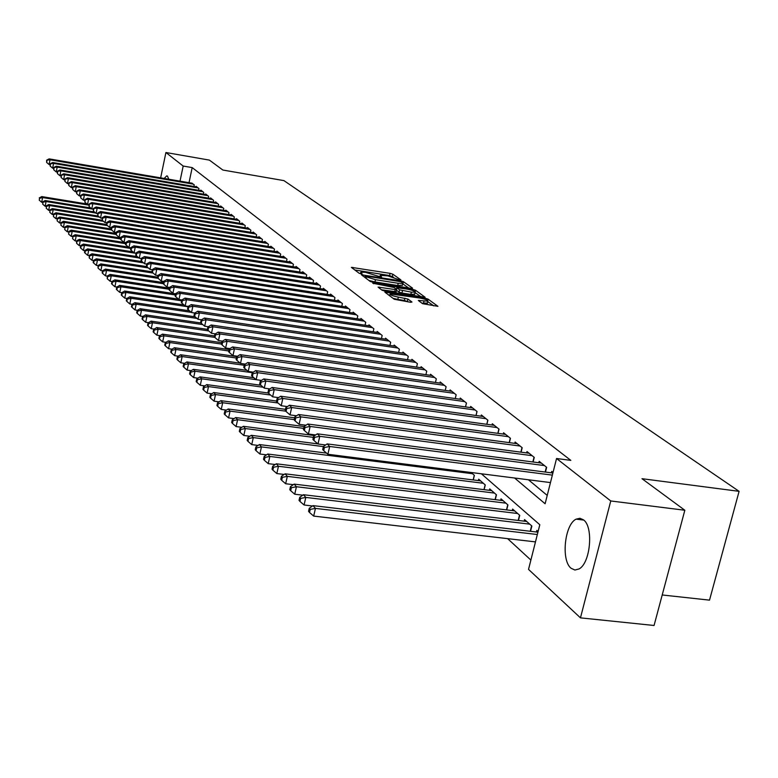 <?xml version="1.0" encoding="UTF-8"?>
<svg xmlns="http://www.w3.org/2000/svg" width="778" height="778" viewBox="0 0 778 778"><rect width="100%" height="100%" fill="white"/><g stroke="black" fill="none" stroke-linecap="round" stroke-linejoin="round"><path stroke-width="1.17" d="M399.96 280.031L400.884 279.886L392.871 274.206L390.07 273.35L351.384 267.36L359.086 273.224L361.07 273.827L362.091 273.846L360.778 272.242L365.407 272.31L380.578 276.939L381.58 276.958L380.228 275.324L387.891 275.898L399.96 280.031M571.062 568.251C560.899 560.423 564.643 524.382 576.119 519.15L579.921 518.274L583.5 519.84C593.731 526.881 590.463 563.204 579.036 568.951L574.903 570.031L571.062 568.251M164.197 178.454L166.677 175.896L167.503 176.168L168.758 179.222M422.551 303.673L437.936 306.328L428.065 299.131L425.109 298.217L384.877 292.129L394.261 299.267L410.619 302.282L411.99 302.029L407.896 299.053L398.346 297.099C392.871 296.019 390.148 294.969 390.177 293.948L419.653 297.993C425.138 299.083 427.871 300.143 427.842 301.164L418.311 300.434L422.551 303.673M160.657 177.851L165.909 152.517L209.37 160.103L222.858 170.032L283.921 180.613L739.1 491.336L641.986 478.694L684.835 510.251L610.759 500.964L580.456 617.858L528.525 569.389L539.815 524.732L481.397 473.792M165.909 152.517L183.18 166.045L180.019 181.138M514.608 478.023L545.115 503.755L556.552 458.505L570.828 460.382L192.185 167.601L183.18 166.045M556.552 458.505L610.759 500.964M411.27 288.395L412.583 288.171L403.422 281.685L400.582 280.809L361.43 274.79L370.231 281.471L373.109 282.365L411.27 288.395M415.549 290.272L425.099 297.235L384.984 291.137L382.047 290.223L378.089 287.101L395.214 289.591L396.566 289.358L393.969 287.471L372.759 283.221L412.641 289.377L415.549 290.272L415.199 291.76M193.897 186.457L194.247 184.814L191.359 183.073M198.604 190.26L198.954 188.587L196.124 186.312L196.017 186.817M203.389 194.13L203.748 192.429L200.86 190.114L200.753 190.62M208.251 198.069L208.621 196.328L205.684 193.975L205.577 194.5M213.201 202.076L213.58 200.306L210.595 197.913L210.478 198.439M218.239 206.151L218.618 204.351L215.584 201.91L215.467 202.455M223.364 210.303L223.763 208.465L220.67 205.985L220.553 206.54M228.586 214.534L228.985 212.657L225.844 210.138L225.717 210.702M233.906 218.842L234.314 216.926L231.105 214.358L230.988 214.932M239.313 223.228L239.741 221.273L236.473 218.657L236.347 219.24M244.827 227.691L245.264 225.708L241.929 223.043L241.802 223.636M250.448 232.243L250.886 230.22L247.501 227.497L247.365 228.11M256.166 236.872L256.623 234.81L253.171 232.048L253.035 232.661M262.001 241.598L262.458 239.498L258.948 236.677L258.802 237.309M267.943 246.422L268.42 244.273L264.831 241.394L264.695 242.036M274.012 251.333L274.488 249.135L270.832 246.208L270.686 246.859M280.187 256.341L280.683 254.105L276.949 251.109L276.803 251.78M286.489 261.447L286.994 259.162L283.192 256.118L283.036 256.798M292.917 266.659L293.432 264.326L289.552 261.214L289.397 261.914M299.472 271.979L300.007 269.596L296.048 266.416L295.893 267.136M306.162 277.406L306.707 274.965L302.671 271.726L302.506 272.456M312.999 282.949L313.553 280.459L309.43 277.153L309.265 277.892M319.972 288.609L320.546 286.051L316.335 282.677L316.16 283.445M327.091 294.385L327.674 291.779L323.376 288.327L323.201 289.105M334.355 300.279L334.958 297.614L330.572 294.094L330.387 294.891M341.785 306.308L342.408 303.585L337.924 299.987L337.74 300.804M349.371 312.474L350.012 309.683L345.432 306.007L345.238 306.843M357.131 318.766L357.783 315.917L353.105 312.153L352.901 313.009M365.057 325.214L365.728 322.286L360.943 318.445L360.739 319.32M373.168 331.798L373.858 328.802L368.957 324.873L368.753 325.768M381.453 338.527L382.173 335.464L377.165 331.447L376.951 332.362M389.934 345.422L390.673 342.281L385.548 338.167L385.324 339.111M398.618 352.483L399.377 349.254L394.125 345.053L393.901 346.006M407.497 359.699L408.285 356.392L402.907 352.094L402.683 353.076M416.6 367.099L417.397 363.705L411.902 359.3L411.659 360.311M425.916 374.675L426.743 371.194L421.112 366.681L420.859 367.712M435.456 382.436L436.312 378.857L430.535 374.237L430.283 375.297M445.23 390.391L446.115 386.724L440.202 381.979L439.94 383.077M455.256 398.55L456.161 394.777L450.102 389.924L449.83 391.042M465.536 406.923L466.469 403.043L460.255 398.064L459.973 399.211M476.068 415.501L477.04 411.513L470.671 406.408L470.379 407.594M486.882 424.311L487.894 420.217L481.349 414.966L481.047 416.191M497.988 433.356L499.029 429.135L492.309 423.757L491.997 425.012M509.376 442.643L510.456 438.306L503.56 432.772L503.24 434.066M521.085 452.183L522.194 447.72L515.114 442.04L514.783 443.363M533.105 461.996L534.262 457.386L526.988 451.551L526.638 452.922M545.466 472.081L546.662 467.335L539.183 461.335L538.823 462.745M192.185 167.601L189.025 182.674M528.447 479.783L547.226 495.411M551.359 472.839L551.719 471.38L553.032 472.441M507.606 538.639L530.888 560.072M473.267 479.938L474.386 475.368L471.108 472.489M478.363 480.58L478.703 479.18L485.278 484.976L484.12 489.663M489.362 490.315L489.712 488.885L496.461 494.827L495.265 499.661M500.653 500.322L501.013 498.844L507.946 504.951L506.702 509.921M512.245 510.592L512.624 509.075L519.743 515.347L518.459 520.472M524.158 521.153L524.557 519.587L531.87 526.035L530.538 531.316M536.412 532.006L536.82 530.392L538.104 531.52M662.214 594.976L709.517 600.139L739.1 491.336M684.835 510.251L654.065 625.483L580.456 617.858M393.522 277.231L389.564 275.538L354.69 269.966M408.635 287.977L402.664 283.766M401.351 281.821L365.213 275.918L366.331 276.861L375.473 279.681L398.229 283.299L402.761 283.377L401.351 281.821M368.879 280.469L374.957 281.937L375.473 279.681M402.333 285.205L397.704 285.536L374.957 281.937M415.082 292.577L421.005 296.788M381.463 289.795L396.158 291.75M411.368 292.139L415.17 292.188C415.18 291.205 412.505 290.184 407.147 289.115L396.858 287.695L399.561 289.834L411.368 292.139L410.833 294.405L414.723 294.103M410.833 294.405L401.944 293.005L399.026 292.11L396.508 290.272M427.385 303.08L421.841 303.167M392.919 298.275L397.801 299.423L398.346 297.099M408.051 301.883L404.375 300.444L397.801 299.423M389.914 295.086L388.271 294.833M433.793 305.89L427.744 301.582M86.98 203.992L41.749 196.591L42.605 197.573L41.681 202.27L42.596 202.426M39.61 198.283L39.24 200.17L39.61 198.283L42.605 197.573L88.848 205.129M39.27 197.894L41.749 196.591M41.681 202.27L39.24 200.17M193.43 184.153L50.016 159.782L49.14 158.877L192.273 183.229M50.006 164.673L49.082 164.518L50.016 159.782L46.661 160.151L46.631 162.407L47.011 160.511M46.631 162.407L49.082 164.518M49.14 158.877L46.661 160.151M90.695 207.95L45.202 200.529L46.077 201.521L45.143 206.267L46.096 206.423M43.053 202.241L42.683 204.147L43.053 202.241L46.077 201.521L93.224 209.214M42.712 201.842L45.202 200.529M45.143 206.267L42.683 204.147M94.478 211.976L48.722 204.536L49.617 205.557L48.674 210.332L49.666 210.498M46.563 206.277L46.184 208.193L46.563 206.277L49.617 205.557L95.704 213.036M46.213 205.869L48.722 204.536M48.674 210.332L46.184 208.193M98.32 216.07L52.311 208.621L53.215 209.652L52.262 214.475L53.303 214.64M50.132 210.381L49.753 212.306L50.132 210.381L53.215 209.652L99.574 217.159M49.773 209.972L52.311 208.621M52.262 214.475L49.753 212.306M102.229 220.242L55.948 212.773L56.872 213.824L55.909 218.686L56.998 218.861M53.77 214.563L53.381 216.508L53.77 214.563L56.872 213.824L103.503 221.341M53.4 214.135L55.948 212.773M55.909 218.686L53.381 216.508M198.127 187.916L53.565 163.419L52.671 162.505L196.941 186.973M53.585 168.359L52.632 168.194L53.565 163.419L50.171 163.788L50.152 166.064L50.531 164.158M50.152 166.064L52.632 168.194M52.671 162.505L50.171 163.788M202.902 191.748L57.183 167.124L56.269 166.191L201.697 190.785M57.232 172.113L56.23 171.948L57.183 167.124L53.76 167.494L53.74 169.798L54.12 167.863M53.74 169.798L56.23 171.948M56.269 166.191L53.76 167.494M207.755 195.638L60.859 170.897L59.935 169.944L206.54 194.665M60.947 175.935L59.906 175.76L60.859 170.897L57.397 171.267L57.387 173.591L57.767 171.646M57.387 173.591L59.906 175.76M59.935 169.944L57.397 171.267M212.705 199.606L64.603 174.739L63.66 173.766L211.46 198.604M64.73 179.825L63.64 179.64L64.603 174.739L61.112 175.099L61.092 177.452L61.481 175.488M61.092 177.452L63.64 179.64M63.66 173.766L61.112 175.099M106.362 224.511L59.663 217.004L60.606 218.073L59.634 222.985L60.762 223.16M57.465 218.812L57.076 220.777L57.465 218.812L60.606 218.073L107.51 225.61M57.095 218.385L59.663 217.004M59.634 222.985L57.076 220.777M217.733 203.642L68.415 178.648L67.462 177.666L216.469 202.62M68.571 183.783L67.443 183.589L68.415 178.648L64.885 179.008L64.875 181.381L65.264 179.407M64.875 181.381L67.443 183.589M67.462 177.666L64.885 179.008M111.089 228.946L63.446 221.312L64.399 222.401L63.417 227.351L64.593 227.536M61.229 223.14L60.84 225.124L61.229 223.14L64.399 222.401L111.575 229.948M60.849 222.703L63.446 221.312M63.417 227.351L60.84 225.124M222.858 207.745L72.305 182.626L71.323 181.624L221.565 206.705M72.49 187.809L71.313 187.615L72.305 182.626L68.736 182.986L68.727 185.388L69.116 183.394M68.727 185.388L71.313 187.615M71.323 181.624L68.736 182.986M115.922 233.458L67.297 225.698L68.27 226.806L67.268 231.795L68.503 231.99M65.07 227.555L64.671 229.549L65.07 227.555L68.27 226.806L115.825 234.382M64.681 227.108L67.297 225.698M67.268 231.795L64.671 229.549M228.071 211.917L76.254 186.681L75.262 185.66L226.758 210.867M76.487 191.913L75.252 191.709L76.254 186.681L72.646 187.041L72.646 189.462L73.044 187.449M72.646 189.462L75.252 191.709M75.262 185.66L72.646 187.041M120.853 238.049L71.216 230.162L72.208 231.29L71.197 236.327L72.48 236.531M68.979 232.048L68.571 234.061L68.979 232.048L72.208 231.29L120.668 238.982M68.581 231.591L71.216 230.162M71.197 236.327L68.571 234.061M233.371 216.177L80.29 190.814L79.268 189.774L232.038 215.107M80.562 196.105L79.278 195.891L80.29 190.814L76.643 191.164L76.633 193.615L77.041 191.583M76.633 193.615L79.278 195.891M79.268 189.774L76.643 191.164M125.89 242.736L75.203 234.713L76.215 235.86L75.203 240.947L76.536 241.151M72.957 236.619L72.548 238.652L72.957 236.619L76.215 235.86L125.696 243.689M72.558 236.162L75.203 234.713M75.203 240.947L72.548 238.652M238.778 220.514L84.394 195.015L83.363 193.955L237.416 219.415M84.705 200.364L83.363 200.141L84.394 195.015L80.708 195.375L80.708 197.845L81.116 195.803M80.708 197.845L83.363 200.141M83.363 193.955L80.708 195.375M128.458 247.103L79.278 239.342L80.309 240.519L79.278 245.644L80.669 245.867M77.012 241.287L76.604 240.81L76.604 243.339L77.012 241.287L80.309 240.519L130.84 248.474M76.604 240.81L79.278 239.342M79.278 245.644L76.604 243.339M244.282 224.92L88.575 199.304L87.525 198.225L242.901 223.811M88.935 204.702L87.535 204.478L88.575 199.304L84.841 199.664L84.851 202.163L85.259 200.092M84.851 202.163L87.535 204.478M87.525 198.225L84.841 199.664M132.912 251.839L83.421 244.068L84.471 245.264L83.431 250.438L84.88 250.662M81.145 246.033L80.727 245.556L80.309 247.628L80.727 248.104L81.145 246.033L84.471 245.264L136.092 253.356M80.727 245.556L83.421 244.068M83.431 250.438L80.727 248.104M249.894 229.422L92.835 203.68L91.765 202.581L248.483 228.285M93.243 209.136L91.785 208.893L92.835 203.68L89.071 204.031L89.071 206.559L89.489 204.468M89.071 206.559L91.785 208.893M91.765 202.581L89.071 204.031M137.453 256.672L87.651 248.882L88.721 250.108L87.671 255.33L89.169 255.563M85.356 250.876L84.938 250.39L84.51 252.48L84.938 252.967L85.356 250.876L88.721 250.108L138.922 257.946M84.938 250.39L87.651 248.882M87.671 255.33L84.938 252.967M255.612 234.003L97.182 208.134L96.093 207.016L254.173 232.846M97.629 213.649L96.122 213.396L97.182 208.134L93.37 208.485L93.379 211.032L93.807 208.932M93.379 211.032L96.122 213.396M96.093 207.016L93.37 208.485M142.073 261.593L91.96 253.793L93.049 255.038L91.989 260.309L93.555 260.552M89.655 255.816L89.217 255.32L89.227 257.926L89.655 255.816L93.049 255.038L143.57 262.886M89.217 255.32L91.96 253.793M91.989 260.309L89.227 257.926M146.809 266.611L96.355 258.802L97.464 260.066L96.384 265.386L98.018 265.638M94.031 260.854L93.593 260.348L93.165 262.468L93.603 262.983L94.031 260.854L97.464 260.066L148.306 267.933M93.593 260.348L96.355 258.802M96.384 265.386L93.603 262.983M151.895 271.775L100.839 263.907L101.967 265.201L100.877 270.569L102.57 270.832M98.505 265.988L98.047 265.473L98.067 268.138L98.505 265.988L101.967 265.201L153.14 273.078M98.047 265.473L100.839 263.907M100.877 270.569L98.067 268.138M157.613 277.124L105.409 269.11L106.567 270.433L105.458 275.85L107.218 276.122M103.056 271.23L102.599 270.705L102.161 272.864L102.618 273.399L103.056 271.23L106.567 270.433L158.06 278.32L158.556 275.927L157.992 275.344L157.487 277.727L161.202 281.033L163.711 281.422M102.599 270.705L105.409 269.11M105.458 275.85L102.618 273.399M163.468 282.579L110.068 274.43L111.254 275.772L110.136 281.247L111.964 281.519M107.704 276.579L107.238 276.034L107.257 278.767L107.704 276.579L111.254 275.772L163.234 283.698M107.238 276.034L110.068 274.43M110.136 281.247L107.257 278.767M169.458 288.142L114.823 279.847L116.029 281.218L114.901 286.742L116.807 287.033L116.35 289.26L116.836 289.824L117.293 287.597L116.807 287.033L119.686 285.38L120.911 286.781L175.342 294.988M112.45 282.025L111.974 281.48L111.526 283.688L112.003 284.242L112.45 282.025L116.029 281.218L169.215 289.28M111.974 281.48L114.823 279.847M114.901 286.742L112.003 284.242M117.293 287.597L120.911 286.781L119.763 292.363L121.806 292.664M175.585 293.821L119.686 285.38M119.763 292.363L116.836 289.824M178.532 299.122L124.645 291.03L125.9 292.46L124.733 298.1L126.911 298.421M122.243 293.277L121.738 292.703L121.28 294.959L121.776 295.533L122.243 293.277L125.9 292.46L181.614 300.814M121.738 292.703L124.645 291.03M124.733 298.1L121.776 295.533M183.968 304.898L129.702 296.797L130.986 298.256L129.809 303.955L132.134 304.295M127.291 299.083L126.775 298.499L126.308 300.775L126.814 301.358L127.291 299.083L130.986 298.256L188.033 306.765M126.775 298.499L129.702 296.797M129.809 303.955L126.814 301.358M189.501 310.801L134.876 302.691L136.189 304.179L134.993 309.926L137.463 310.296M132.445 305.015L131.92 304.412L131.453 306.717L131.968 307.31L132.445 305.015L136.189 304.179L191.3 312.357M131.92 304.412L134.876 302.691M134.993 309.926L131.968 307.31M195.161 316.821L140.157 308.71L141.499 310.228L140.293 316.043L142.909 316.422M137.716 311.074L137.181 310.461L136.695 312.775L137.229 313.388L137.716 311.074L141.499 310.228L196.999 318.416M137.181 310.461L140.157 308.71M140.293 316.043L137.229 313.388M200.996 322.987L145.554 314.857L146.925 316.413L145.7 322.277L148.481 322.685M143.094 317.259L142.549 316.636L142.063 318.98L142.607 319.602L143.094 317.259L146.925 316.413L202.805 324.601M142.549 316.636L145.554 314.857M145.7 322.277L142.607 319.602M207.395 329.357L151.078 321.139L152.469 322.734L151.233 328.666L154.17 329.084M148.598 323.58L148.044 322.948L147.548 325.311L148.102 325.953L148.598 323.58L152.469 322.734L208.747 330.922M148.044 322.948L151.078 321.139M151.233 328.666L148.102 325.953M214.456 335.931L156.709 327.567L158.138 329.191L156.884 335.182L159.996 335.629M154.219 330.047L153.655 329.395L153.149 331.788L153.723 332.449L154.219 330.047L158.138 329.191L214.845 337.389M153.655 329.395L156.709 327.567M156.884 335.182L153.723 332.449M221.691 342.651L162.476 334.132L163.944 335.795L162.66 341.853L165.957 342.32M159.976 336.66L159.393 335.999L158.887 338.411L159.461 339.082L159.976 336.66L163.944 335.795L221.39 344.051M159.393 335.999L162.476 334.132M162.66 341.853L159.461 339.082M229.111 349.536L168.379 340.852L169.876 342.553L168.583 348.68L172.055 349.166M165.86 343.429L165.267 342.748L164.742 345.189L165.335 345.87L165.86 343.429L169.876 342.553L228.8 350.966M165.267 342.748L168.379 340.852M168.583 348.68L165.335 345.87M236.959 356.606L174.408 347.727L175.945 349.468L174.632 355.653L178.288 356.168M171.88 350.343L171.267 349.643L170.742 352.123L171.355 352.823L171.88 350.343L175.945 349.468L236.415 358.036M171.267 349.643L174.408 347.727M174.632 355.653L171.355 352.823M240.169 363.151L180.584 354.758L182.149 356.548L180.817 362.801L184.678 363.336M178.036 357.423L177.413 356.713L176.878 359.212L177.501 359.932L178.036 357.423L182.149 356.548L244.224 365.271M177.413 356.713L180.584 354.758M180.817 362.801L177.501 359.932M246.937 370.357L186.905 361.955L188.509 363.783L187.158 370.114L191.223 370.668M184.337 364.678L183.705 363.948L183.161 366.467L183.803 367.206L184.337 364.678L188.509 363.783L252.412 372.701M183.705 363.948L186.905 361.955M187.158 370.114L183.803 367.206M253.852 377.719L193.372 369.336L195.015 371.203L193.644 377.593L197.933 378.186M190.795 372.098L190.143 371.349L189.599 373.907L190.25 374.656L190.795 372.098L195.015 371.203L256.098 379.654M190.143 371.349L193.372 369.336M193.644 377.593L190.25 374.656M260.931 385.266L200.004 376.883L201.687 378.798L200.286 385.266L204.799 385.878M197.408 379.703L196.737 378.935L196.182 381.512L196.853 382.29L197.408 379.703L201.687 378.798L263.236 387.25M196.737 378.935L200.004 376.883M200.286 385.266L196.853 382.29M268.303 393.007L206.792 384.614L208.514 386.578L207.104 393.123L211.84 393.756M204.186 387.493L203.496 386.705L202.932 389.311L203.622 390.109L204.186 387.493L208.514 386.578L270.54 395.02M203.496 386.705L206.792 384.614M207.104 393.123L203.622 390.109M276.54 401.04L213.746 392.54L215.516 394.553L214.076 401.166L219.056 401.837M211.12 395.467L210.42 394.66L209.846 397.305L210.546 398.112L211.12 395.467L215.516 394.553L278.018 402.985M210.42 394.66L213.746 392.54M214.076 401.166L210.546 398.112M285.468 409.325L220.884 400.67L222.693 402.732L221.234 409.423L226.466 410.113M218.239 403.656L217.519 402.829L216.936 405.503L217.655 406.33L218.239 403.656L222.693 402.732L285.75 411.163M217.519 402.829L220.884 400.67M221.234 409.423L217.655 406.33M294.638 417.825L228.197 408.995L230.055 411.115L228.567 417.883L234.061 418.603M225.542 412.039L224.803 411.192L224.21 413.896L224.949 414.752L225.542 412.039L230.055 411.115L294.24 419.614M224.803 411.192L228.197 408.995M228.567 417.883L224.949 414.752M304.091 426.539L235.695 417.543L237.601 419.712L236.094 426.568L241.861 427.317M233.03 420.645L232.272 419.78L231.669 422.522L232.428 423.388L233.03 420.645L237.601 419.712L303.673 428.377M232.272 419.78L235.695 417.543M236.094 426.568L232.428 423.388M314.73 435.592L243.388 426.305L245.342 428.532L243.815 435.476L249.864 436.254M240.703 429.485L239.925 428.59L239.323 431.362L240.101 432.257L240.703 429.485L245.342 428.532L313.378 437.372M239.925 428.59L243.388 426.305M243.815 435.476L240.101 432.257M317.891 443.888L251.284 435.31L253.297 437.596L251.741 444.617L258.082 445.424M248.59 438.549L247.793 437.625L247.171 440.436L247.968 441.359L248.59 438.549L253.297 437.596L323.385 446.601M247.793 437.625L251.284 435.31M251.741 444.617L247.968 441.359M326.556 453.107L259.395 444.549L261.457 446.893L259.871 454.002L266.533 454.848M256.691 447.856L255.865 446.912L255.242 449.752L256.059 450.695L256.691 447.856L261.457 446.893L472.499 473.714M255.865 446.912L259.395 444.549M259.871 454.002L256.059 450.695M480.61 480.862L267.729 454.031L269.849 456.443L268.235 463.649L275.218 464.515M265.006 457.415L264.16 456.443L263.518 459.321L264.364 460.294L265.006 457.415L269.849 456.443L483.352 483.274M264.16 456.443L267.729 454.031M268.235 463.649L264.364 460.294M491.667 490.607L276.287 463.785L278.466 466.265L276.822 473.559L284.135 474.454M273.555 467.238L272.689 466.246L272.028 469.153L272.893 470.155L273.555 467.238L278.466 466.265L494.477 493.087M272.689 466.246L276.287 463.785M276.822 473.559L272.893 470.155M503.026 500.614L285.088 473.812L287.325 476.36L285.652 483.741L293.316 484.675M282.336 477.342L281.441 476.321L280.78 479.267L281.665 480.289L282.336 477.342L287.325 476.36L505.914 503.162M281.441 476.321L285.088 473.812M285.652 483.741L281.665 480.289M514.696 510.893L294.133 484.111L296.428 486.736L294.726 494.215L302.768 495.178M291.371 487.728L290.457 486.668L289.776 489.663L290.69 490.714L291.371 487.728L296.428 486.736L517.652 513.509M290.457 486.668L294.133 484.111M294.726 494.215L290.69 490.714M526.677 521.455L303.43 494.711L305.803 497.414L304.072 504.99L312.493 505.992M300.658 498.406L299.715 497.327L299.024 500.351L299.968 501.44L300.658 498.406L305.803 497.414L529.721 524.139M299.715 497.327L303.43 494.711M304.072 504.99L299.968 501.44M537.929 532.181L313.009 505.622L315.45 508.394L313.68 516.086L535.478 541.887M310.228 509.405L309.255 508.287L308.555 511.36L309.518 512.478L310.228 509.405L315.45 508.394L537.345 534.515M309.255 508.287L313.009 505.622M313.68 516.086L309.518 512.478M261.437 238.671L101.617 212.676L100.498 211.528L259.969 237.494M102.112 218.248L100.537 217.986L101.617 212.676L98.203 213.483L97.756 213.016L97.775 215.603L98.203 213.483M97.775 215.603L100.537 217.986M100.498 211.528L97.756 213.016M267.369 243.426L106.139 217.305L104.991 216.138L265.872 242.23M106.683 222.936L105.049 222.673L106.139 217.305L102.686 218.112L102.229 217.646L102.249 220.262L102.686 218.112M102.249 220.262L105.049 222.673M104.991 216.138L102.229 217.646M273.418 248.279L110.739 222.031L109.581 220.845L271.892 247.054M111.342 227.721L109.64 227.448L110.739 222.031L107.257 222.848L106.79 222.372L106.819 225.017L107.257 222.848M106.819 225.017L109.64 227.448M109.581 220.845L106.79 222.372M279.584 253.229L115.445 226.855L114.259 225.639L278.038 251.975M116.097 232.603L114.327 232.321L115.445 226.855L111.925 227.672L111.448 227.186L111.478 229.86L111.925 227.672M111.478 229.86L114.327 232.321M114.259 225.639L111.448 227.186M285.876 258.267L120.24 231.776L119.034 230.531L284.301 257.003M120.95 237.582L119.112 237.29L120.24 231.776L116.681 232.603L116.204 232.097L116.233 234.81L116.681 232.603M116.233 234.81L119.112 237.29M119.034 230.531L116.204 232.097M292.295 263.411L125.141 236.794L123.906 235.53L290.68 262.118M125.91 242.668L123.994 242.366L125.141 236.794L121.543 237.621L121.047 237.115L120.59 239.342L121.086 239.857L121.543 237.621M121.086 239.857L123.994 242.366M123.906 235.53L121.047 237.115M298.849 268.663L130.14 241.919L128.876 240.626L297.196 267.34M130.967 247.861L128.983 247.55L130.14 241.919L126.493 242.755L125.997 242.24L125.54 244.487L126.036 245.002L126.493 242.755M126.036 245.002L128.983 247.55M128.876 240.626L125.997 242.24M305.53 274.021L135.246 247.151L133.952 245.829L303.848 272.67M136.131 253.161L134.069 252.831L135.246 247.151L131.56 247.997L131.044 247.462L130.578 249.738L131.093 250.263L131.56 247.997M131.093 250.263L134.069 252.831M133.952 245.829L131.044 247.462M312.348 279.487L140.448 252.49L139.136 251.148L310.626 278.106M141.411 258.568L139.262 258.238L140.448 252.49L136.733 253.346L136.208 252.801L135.732 255.096L136.257 255.641L136.733 253.346M136.257 255.641L139.262 258.238M139.136 251.148L136.208 252.801M319.311 285.069L145.778 257.946L144.436 256.575L317.55 283.659M146.809 264.102L144.572 263.752L145.778 257.946L142.014 258.811L141.479 258.257L141.003 260.572L141.528 261.126L142.014 258.811M141.528 261.126L144.572 263.752M144.436 256.575L141.479 258.257M326.42 290.768L151.214 263.528L149.843 262.118L324.621 289.328M152.323 269.742L149.998 269.382L151.214 263.528L147.412 264.394L146.867 263.83L146.381 266.173L146.925 266.737L147.412 264.394M146.925 266.737L149.998 269.382M149.843 262.118L146.867 263.83M333.674 296.583L156.777 269.227L155.376 267.788L331.846 295.115M157.953 275.519L155.542 275.149L156.777 269.227L152.926 270.092L152.362 269.519L151.875 271.882L152.43 272.465L152.926 270.092M152.43 272.465L155.542 275.149M155.376 267.788L152.362 269.519M341.095 302.525L162.456 275.052L161.027 273.584L339.227 301.028M158.556 275.927L162.456 275.052L161.202 281.033M161.027 273.584L157.992 275.344M348.67 308.603L168.272 281.004L166.803 279.506L346.755 307.077M169.604 287.452L166.998 287.053L168.272 281.004L164.323 281.889L163.74 281.286L163.234 283.707L163.818 284.31L164.323 281.889M163.818 284.31L166.998 287.053M166.803 279.506L163.74 281.286M356.412 314.808L174.214 287.101L172.706 285.565L354.457 313.252M362.334 319.564L178.755 291.76L175.633 293.598L175.118 296.068L175.721 296.7L176.246 294.23L172.92 293.209L174.214 287.101L170.217 287.986L169.623 287.374L169.108 289.815L169.701 290.437L170.217 287.986M169.701 290.437L172.92 293.209M172.706 285.565L169.623 287.374M178.755 291.76L180.282 293.325L178.979 299.511L181.838 299.938M364.328 321.158L180.282 293.325L176.246 294.23M175.721 296.7L178.979 299.511M372.419 327.645L186.506 299.705L184.94 298.1L370.386 326.011M188.218 306.406L185.183 305.949L186.506 299.705L182.412 300.609L181.789 299.968L181.264 302.457L181.887 303.109L182.412 300.609M181.887 303.109L185.183 305.949M184.94 298.1L181.789 299.968M380.705 334.287L192.876 306.231L191.262 304.587L378.614 332.614M194.753 313.028L191.524 312.542L192.876 306.231L188.733 307.145L188.091 306.483L187.556 309.002L188.188 309.673L188.733 307.145M188.188 309.673L191.524 312.542M191.262 304.587L188.091 306.483M389.175 341.075L199.392 312.912L197.748 311.229L387.036 339.364M201.444 319.807L198.02 319.301L199.392 312.912L195.19 313.835L194.539 313.155L193.994 315.703L194.646 316.383L195.19 313.835M194.646 316.383L198.02 319.301M197.748 311.229L194.539 313.155M397.84 348.019L206.063 319.748L204.381 318.027L395.652 346.268M208.309 326.741L204.672 326.215L206.063 319.748L201.813 320.682L201.142 319.991L200.588 322.569L201.259 323.259L201.813 320.682M201.259 323.259L204.672 326.215M204.381 318.027L201.142 319.991M406.709 355.128L212.9 326.76L211.169 324.99L404.472 353.338M215.331 333.85L211.49 333.295L212.9 326.76L208.592 327.694L207.911 326.984L207.347 329.6L208.027 330.31L208.592 327.694M208.027 330.31L211.49 333.295M211.169 324.99L207.911 326.984M415.792 362.412L219.902 333.937L218.132 332.128L413.497 360.574M222.537 341.134L218.472 340.55L219.902 333.937L215.535 334.88L214.835 334.161L214.271 336.796L214.971 337.526L215.535 334.88M214.971 337.526L218.472 340.55M218.132 332.128L214.835 334.161M425.089 369.871L227.079 341.299L225.27 339.441L422.746 367.984M229.928 348.602L225.63 347.99L227.079 341.299L222.664 342.252L221.944 341.503L221.36 344.177L222.08 344.926L222.664 342.252M222.08 344.926L225.63 347.99M225.27 339.441L221.944 341.503M434.62 377.505L234.441 348.845L232.583 346.939L432.208 375.579M237.504 356.256L232.962 355.614L234.441 348.845L229.957 349.808L229.228 349.04L228.635 351.744L229.374 352.512L229.957 349.808M229.374 352.512L232.962 355.614M232.583 346.939L229.228 349.04M444.384 385.334L241.987 356.587L240.081 354.632L441.914 383.36M245.284 364.104L240.49 363.433L241.987 356.587L237.446 357.549L236.687 356.771L236.094 359.504L236.852 360.292L237.446 357.549M236.852 360.292L240.49 363.433M240.081 354.632L236.687 356.771M454.391 393.357L249.738 364.522L247.783 362.519L451.862 391.334M253.258 372.166L248.211 371.456L249.738 364.522L245.128 365.504L244.35 364.697L243.747 367.469L244.525 368.276L245.128 365.504M244.525 368.276L248.211 371.456M247.783 362.519L244.35 364.697M464.651 401.584L257.683 372.672L255.68 370.62L462.054 399.503M261.457 380.423L256.137 379.693L257.683 372.672L253.015 373.654L252.218 372.827L251.595 375.638L252.393 376.464L253.015 373.654M252.393 376.464L256.137 379.693M255.68 370.62L252.218 372.827M475.173 410.016L265.843 381.035L263.781 378.925L472.518 407.886M269.878 388.912L264.267 388.144L265.843 381.035L261.107 382.027L260.29 381.181L259.658 384.021L260.474 384.867L261.107 382.027M260.474 384.867L264.267 388.144M263.781 378.925L260.29 381.181M485.968 418.671L274.226 389.632L272.106 387.463L483.245 416.493M278.534 397.626L272.621 396.819L274.226 389.632L269.421 390.634L268.575 389.759L267.943 392.627L268.78 393.503L269.421 390.634M268.78 393.503L272.621 396.819M272.106 387.463L268.575 389.759M497.054 427.56L282.832 398.453L280.664 396.226L494.254 425.313M287.422 406.583L281.198 405.737L282.832 398.453L277.96 399.464L277.094 398.569L276.443 401.477L277.308 402.382L277.96 399.464M277.308 402.382L281.198 405.737M280.664 396.226L277.094 398.569M508.433 436.682L291.682 407.526L289.445 405.231L505.564 434.377M296.564 415.783L290.019 414.907L291.682 407.526L286.732 408.547L285.847 407.623L285.186 410.57L286.071 411.494L286.732 408.547M286.071 411.494L290.019 414.907M289.445 405.231L285.847 407.623M520.122 446.047L300.775 416.852L298.48 414.499L517.166 443.684M305.968 425.235L299.092 424.331L300.775 416.852L295.757 417.874L294.843 416.93L294.172 419.916L295.076 420.869L295.757 417.874M295.076 420.869L299.092 424.331M298.48 414.499L294.843 416.93M532.123 455.675L310.14 426.441L307.767 424.02L529.098 453.243M315.654 434.96L308.409 434.017L310.14 426.441L305.034 427.482L304.091 426.509L303.41 429.534L304.344 430.506L305.034 427.482M304.344 430.506L308.409 434.017M307.767 424.02L304.091 426.509M544.464 465.575L319.768 436.312L317.327 433.823L541.352 463.075M325.622 444.977L318.007 443.995L319.768 436.312L314.584 437.353L313.612 436.351L312.912 439.424L313.884 440.426L314.584 437.353M313.884 440.426L318.007 443.995M317.327 433.823L313.612 436.351M552.351 475.125L329.678 446.475L327.168 443.907L552.876 473.034M550.464 482.584L327.888 454.255L329.678 446.475L324.407 447.525L323.415 446.494L322.705 449.606L323.697 450.637L324.407 447.525M323.697 450.637L327.888 454.255M327.168 443.907L323.415 446.494M380.306 276.89L380.5 276.054M360.836 273.788L361.031 272.952M352.599 268.42L352.833 267.379M389.564 275.538L390.07 273.35M392.365 276.404L392.871 274.206M362.645 275.859L362.888 274.809M400.427 281.441L400.582 280.809M402.907 283.902L403.422 281.685M364.931 277.551L365.271 276.073M366 278.339L366.331 276.861M397.704 285.536L398.229 283.299M379.304 288.191L379.557 287.121M394.679 291.867L395.214 289.591M373.673 283.746L373.79 283.231M412.408 290.398L412.641 289.377M396.605 289.387L396.945 287.948M399.026 292.11L399.561 289.834M401.944 293.005L402.479 290.729M419.507 301.485L419.75 300.444M423.475 303.42L424.02 301.115M404.375 300.444L404.92 298.13M407.351 301.368L407.896 299.053M386.102 293.218L386.345 292.139M424.866 299.248L425.109 298.217M427.725 300.561L428.065 299.131M473.15 479.919L474.288 475.29M483.974 489.644L485.151 484.859M495.071 499.632L496.296 494.682M506.478 509.891L507.752 504.776M518.187 520.433L519.51 515.143M530.217 531.277L531.598 525.792M456.151 394.777L455.247 398.55M466.43 403.014L465.487 406.913M476.972 411.465L476 415.491M487.796 420.139L486.775 424.302M498.893 429.038L497.832 433.336M510.29 438.17L509.191 442.624M521.999 447.554L520.852 452.154M534.029 457.201L532.833 461.957M546.389 467.111L545.145 472.032M576.119 519.15L583.782 520.083M166.677 175.896L167.241 175.993M379.888 276.803L380.141 275.704M360.438 273.71L360.691 272.611M364.853 277.483L365.193 276.005M402.236 285.604L402.761 283.377M396.128 291.886L396.654 289.611M414.645 294.454L415.17 292.188M396.488 289.299L396.829 287.831M427.297 303.469L427.842 301.164M389.72 295.903L390.089 294.317"/></g></svg>
